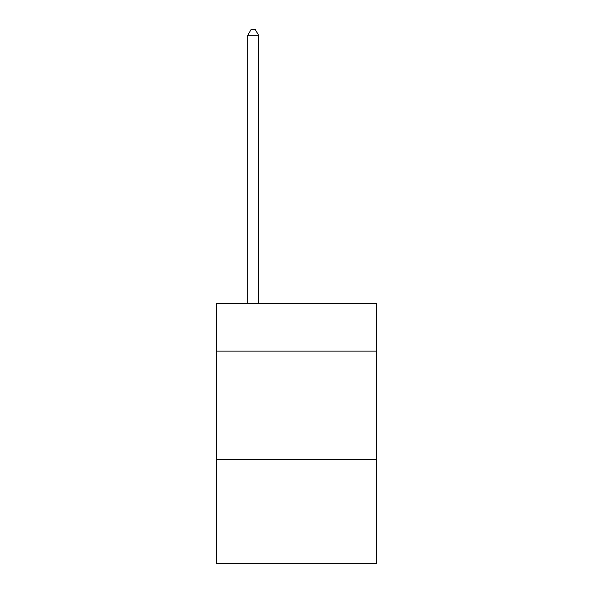 <?xml version="1.0" encoding="UTF-8"?>
<svg xmlns="http://www.w3.org/2000/svg" width="593" height="593" viewBox="0 0 593 593"><rect width="100%" height="100%" fill="white"/><g stroke="black" fill="none" stroke-linecap="round" stroke-linejoin="round"><path stroke-width="0.89" d="M376.644 351.086L376.644 303.431L216.356 303.431L216.356 351.086L376.644 351.086L376.644 563.35L216.356 563.35L216.356 351.086M376.644 459.382L216.356 459.382M258.592 303.431L258.592 35.283L247.763 35.283L247.763 303.431M247.763 35.283L251.017 29.65L255.346 29.65L258.592 35.283"/></g></svg>
